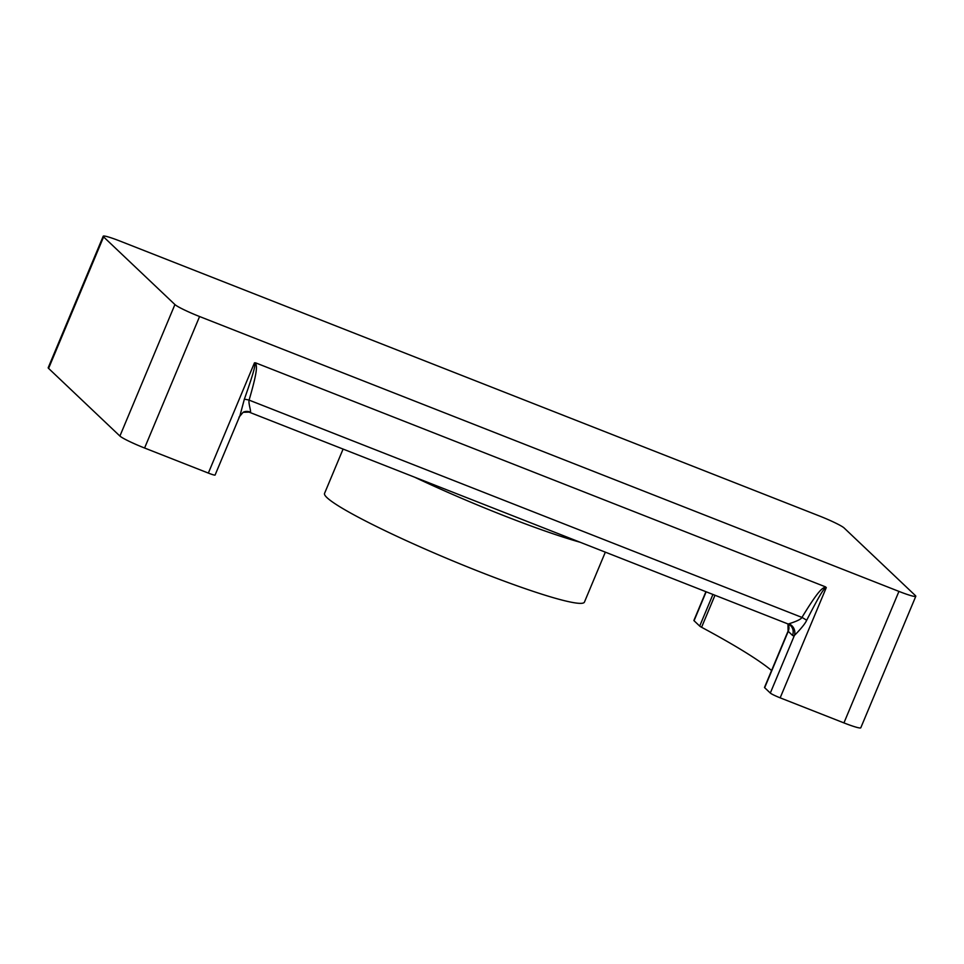 <?xml version="1.0" encoding="UTF-8"?>
<svg xmlns="http://www.w3.org/2000/svg" width="964" height="964" viewBox="0 0 964 964"><rect width="100%" height="100%" fill="white"/><g stroke="black" fill="none" stroke-linecap="round" stroke-linejoin="round"><path stroke-width="1.45" d="M208.345 473.083L254.472 362.826C254.412 365.308 257.954 360.753 244.338 399.253L239.988 415.532L215.093 475.035A9.086 0.819 -157.3 0 1 208.345 473.083L144.588 448.019A22.714 2.061 -157.3 0 1 119.91 436.053L174.918 304.552A22.714 2.061 22.7 0 0 199.584 316.529L898.942 591.402A22.714 2.061 22.7 0 0 915.8 596.282A22.714 2.061 22.7 0 0 915.414 595.607L844.09 527.947A22.714 2.061 22.7 0 0 819.412 515.981L120.066 241.096A22.714 2.061 22.7 0 0 103.208 236.216A22.714 2.061 22.7 0 0 103.594 236.903L48.586 368.393A22.714 2.061 -157.3 0 1 48.2 367.718L103.208 236.216M119.91 436.053L48.586 368.393M771.586 670.51A354.403 32.161 22.7 0 0 701.587 627.275A9.086 0.819 -157.3 0 1 699.695 626.082L694.056 620.732A9.086 0.819 -157.3 0 1 693.899 620.455L705.937 591.691M915.8 596.282L860.792 727.784A22.714 2.061 -157.3 0 1 843.934 722.904L780.165 697.84A9.086 0.819 -157.3 0 1 770.308 693.056L764.669 687.706A9.086 0.819 -157.3 0 1 764.512 687.428L788.082 631.071A9.086 0.819 22.7 0 0 788.239 631.348A9.086 8.796 133.5 0 0 788.058 623.973M244.338 399.253A9.086 1.832 -163.1 0 1 249.086 400.108C248.182 403.506 251.929 413.315 249.989 412.002A13.629 3.157 111.5 0 1 249.073 412.122L787.986 623.949A13.629 3.157 -68.5 0 0 788.901 623.829C787.901 623.973 800.469 620.575 801.952 617.418C820.195 587.45 822.268 588.908 825.425 586.823L826.293 587.582C824.473 589.438 825.401 583.666 806.675 620.286A9.086 1.313 30.8 0 0 801.952 617.418L249.086 400.108C258.81 366.959 256.303 366.441 255.641 362.862L825.425 586.823M764.669 687.706L788.239 631.348L792.48 635.36A22.714 5.266 -68.5 0 0 794.408 635.433C793.999 635.915 804.434 625.588 806.675 620.286M254.472 362.826L255.641 362.862M249.989 412.002A9.086 8.556 -117 0 0 243.133 412.291L239.036 417.147M174.918 304.552L103.594 236.903M605.332 552.155L584.437 602.102A140.852 12.785 -157.3 0 1 479.915 571.857A140.852 12.785 -157.3 0 1 324.555 493.387L343.088 449.079M770.308 693.056L794.408 635.433A9.086 8.556 63 0 0 788.901 623.829M792.48 635.36A9.086 8.796 133.5 0 0 790.504 625.54L787.986 623.949M780.165 697.84L826.293 587.582M144.588 448.019L199.584 316.529M898.942 591.402L843.934 722.904M701.587 627.275L714.987 595.246M699.695 626.082L712.938 594.439M694.056 620.732L706.166 591.788M580.183 542.262A140.852 12.785 -157.3 0 1 503.485 515.499A140.852 12.785 -157.3 0 1 414.616 477.192M788.082 631.071L787.962 623.937M243.133 412.291L249.073 412.122"/></g></svg>
